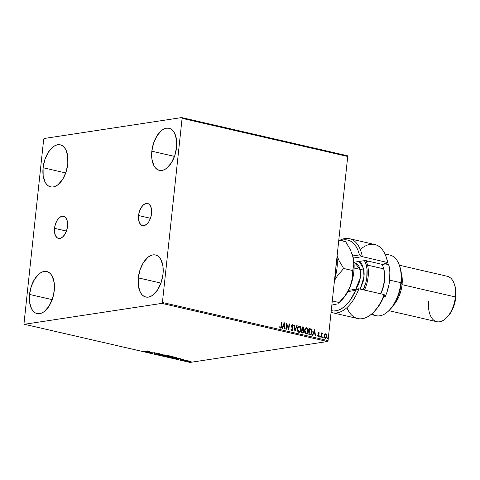 <?xml version="1.0" encoding="UTF-8"?>
<svg xmlns="http://www.w3.org/2000/svg" width="480" height="480" viewBox="0 0 480 480"><rect width="100%" height="100%" fill="white"/><g stroke="black" fill="none" stroke-linecap="round" stroke-linejoin="round"><path stroke-width="0.72" d="M54.522 228.312L66.444 231.06L54.522 228.312L55.47 223.986L57.27 220.164L59.634 217.434L62.214 216.21L64.614 216.678L66.468 218.766L67.494 222.156L67.53 226.338A11.358 6.264 103 0 1 58.476 238.392A11.358 6.264 103 0 1 54.522 228.312A11.358 6.264 103 0 1 63.576 216.252A11.358 6.264 103 0 1 67.53 226.338L66.582 230.664L64.788 234.486L62.418 237.216L59.838 238.44L57.438 237.972L55.59 235.884L54.564 232.494L54.522 228.312M138.558 215.532L150.486 218.274L138.558 215.532L139.512 211.2L141.306 207.378L143.676 204.648L146.256 203.424L148.65 203.892L150.504 205.98L151.53 209.37L151.572 213.552A11.358 6.264 103 0 1 142.518 225.612A11.358 6.264 103 0 1 138.558 215.532A11.358 6.264 103 0 1 147.612 203.472A11.358 6.264 103 0 1 151.572 213.552L150.624 217.878L148.824 221.7L146.46 224.43L143.88 225.654L141.48 225.186L139.626 223.098L138.6 219.708L138.558 215.532M151.836 151.194L174.486 156.408L151.836 151.194L153.642 142.974L157.05 135.714L161.55 130.53L163.998 128.976L166.452 128.202L168.816 128.238L171.006 129.09L172.938 130.716L174.528 133.056L176.478 139.5L176.55 147.438A21.582 11.898 103 0 1 159.354 170.346A21.582 11.898 103 0 1 151.836 151.194A21.582 11.898 103 0 1 169.038 128.286A21.582 11.898 103 0 1 176.55 147.438L174.75 155.658L171.336 162.918L166.836 168.102L164.394 169.656L161.94 170.43L159.57 170.394L157.38 169.542L155.454 167.916L153.858 165.576L151.914 159.132L151.836 151.194M29.538 294.432L52.194 299.646L29.538 294.432L31.344 286.206L34.758 278.946L39.252 273.762L41.7 272.208L44.154 271.434L46.524 271.476L48.714 272.322L50.64 273.948L52.236 276.288L54.18 282.732L54.258 290.67A21.582 11.898 103 0 1 37.056 313.578A21.582 11.898 103 0 1 29.538 294.432A21.582 11.898 103 0 1 46.74 271.518A21.582 11.898 103 0 1 54.258 290.67L52.452 298.89L49.044 306.15L44.544 311.34L42.096 312.894L39.642 313.662L37.272 313.626L35.082 312.774L33.156 311.148L31.566 308.808L29.616 302.364L29.538 294.432M43.08 167.742L65.73 172.956L43.08 167.742L44.886 159.516L48.294 152.262L52.794 147.072L55.242 145.518L57.696 144.744L60.06 144.786L62.25 145.632L64.182 147.258L65.772 149.598L67.722 156.042L67.794 163.98A21.582 11.898 103 0 1 50.598 186.888A21.582 11.898 103 0 1 43.08 167.742A21.582 11.898 103 0 1 60.282 144.828A21.582 11.898 103 0 1 67.794 163.98L65.994 172.206L62.58 179.46L58.08 184.65L55.638 186.204L53.184 186.978L50.814 186.936L48.624 186.09L46.698 184.464L45.102 182.118L43.158 175.68L43.08 167.742M138.294 277.884L160.944 283.098L138.294 277.884L140.1 269.658L143.514 262.404L148.008 257.214L150.456 255.66L152.91 254.892L155.28 254.928L157.47 255.78L159.396 257.406L160.992 259.746L162.936 266.184L163.014 274.122A21.582 11.898 103 0 1 145.812 297.036A21.582 11.898 103 0 1 138.294 277.884A21.582 11.898 103 0 1 155.496 254.976A21.582 11.898 103 0 1 163.014 274.122L161.208 282.348L157.8 289.608L153.3 294.792L150.852 296.346L148.398 297.12L146.028 297.078L143.838 296.232L141.912 294.606L140.322 292.266L138.372 285.822L138.294 277.884M161.832 303.384L327.468 341.52L190.038 362.424L24.402 324.288L161.832 303.384L162.414 302.466L182.094 118.344L347.73 156.48L328.05 340.602L162.414 302.466L182.094 118.344L181.686 117.576L44.262 138.48L43.674 139.398L24 323.52L24.402 324.288L161.832 303.384L162.414 302.466L328.05 340.602L347.73 156.48L347.322 155.712L181.686 117.576L44.262 138.48L43.674 139.398L24 323.52L24.402 324.288L190.038 362.424L327.468 341.52L328.05 340.602L327.468 341.52L161.832 303.384M189.078 361.002L187.446 361.14L187.896 361.572L191.118 361.47L189.078 361.002L187.812 361.056L187.896 361.572L191.118 361.47L189.078 361.002M183.66 360.576L187.464 360.504L186.186 360.192L183.66 360.576L187.464 360.504L186.186 360.192L183.66 360.576M183.612 359.586L180.486 359.76L182.154 360.066L182.724 359.952L182.622 359.604L183.984 359.808L183.612 359.586L180.492 359.736L182.454 360.042L182.478 359.658L183.612 359.586M172.77 358.074L175.638 358.32L177.114 357.912L175.086 357.282L171.63 357.81L176.34 358.248L176.874 357.744L175.086 357.282L171.63 357.81L172.77 358.074M164.322 356.124L167.022 356.508L169.098 355.992L167.784 355.602L164.322 356.124L167.442 356.472L168.75 356.154L167.784 355.602L164.322 356.124M157.71 354.606L162.804 354.456L158.574 354.486L160.002 353.808L159.594 353.718L157.71 354.606L162.804 354.456L158.574 354.486L160.002 353.808L159.594 353.718L157.71 354.606M149.142 352.632L151.716 352.242L151.596 353.196L155.058 352.674L152.1 352.974L152.226 352.02L149.142 352.632L151.716 352.242L151.596 353.196L155.058 352.674L152.1 352.974L152.226 352.02L149.142 352.632M144.948 351.222L142.65 351.018L144.258 351.414L147.624 350.958L142.65 351.018L145.29 351.318L147.246 350.874L144.948 351.222M149.832 351.468L144.798 351.63L146.82 351.672L148.2 351.99L147.594 352.278L148.008 352.368L149.892 351.48L144.798 351.63L146.82 351.672L148.2 351.99L147.594 352.278L148.008 352.368L149.832 351.468M154.5 353.898L156.624 353.97L156.96 353.346L158.556 353.52L156.48 353.274L155.808 353.934L154.158 353.532L156.474 353.994L156.876 353.358L158.532 353.658L158.166 353.352L156.48 353.274L156.102 353.91L154.158 353.532M161.502 354.822L160.932 355.314L162.606 355.698L166.038 355.404L162.594 354.738L160.776 355.116L161.592 355.53L166.038 355.392L165.204 354.972L161.502 354.822M168.81 356.502L168.24 356.994L169.914 357.378L173.346 357.084L169.896 356.424L168.078 356.802L168.9 357.216L173.346 357.072L172.506 356.652L168.81 356.502M180.192 358.458L175.152 358.62L177.18 358.662L178.56 358.98L177.954 359.268L178.368 359.358L180.252 358.47L175.152 358.62L177.18 358.662L178.56 358.98L177.954 359.268L178.368 359.358L180.192 358.458M182.706 360.264L183.45 360.366L182.73 360.384M185.604 360.936L186.348 361.032L185.628 361.05M190.326 362.022L191.07 362.118L190.35 362.136M325.164 333.81L325.614 333.804L324.522 334.284L323.988 335.73L324.552 337.932L325.458 338.298L326.268 337.758L326.76 335.55L325.914 333.924L324.522 334.284L323.988 335.73L325.14 338.274L325.506 338.292M322.368 333.054L321.438 333.648L321.702 332.982L321.324 332.892L320.862 337.212L321.24 337.302L321.654 334.236L322.638 333.27L322.134 333.072L321.636 333.618L321.702 332.982L321.324 332.892L320.862 337.212L321.24 337.302L321.612 334.38L322.638 333.27L322.224 333.048M318.438 332.772L318.054 333.276L318.678 332.748L319.116 333.318L319.374 332.994L318.63 332.202L317.952 332.796L317.922 333.876L318.696 335.664L318.282 336.138L317.712 335.556L317.454 335.904L318.348 336.684L319.098 335.604L318.252 333.246L318.594 332.748L319.116 333.318L319.374 332.994L318.51 332.208M309.972 334.704L311.532 334.158L312.198 331.428L311.49 329.316L309.462 328.53L308.832 334.446L310.686 334.752L312.162 332.256L311.352 329.184L309.462 328.53L308.832 334.446L309.972 334.704M302.508 332.988L303.846 331.578L303.036 329.916L303.846 331.578L303.036 329.916L303.828 328.734L303.312 327.396L302.652 327.042L303.63 328.764L302.85 327.012L302.154 326.85L301.524 332.76L303.012 332.97L303.714 332.166L303.756 330.624L303.234 329.886L303.81 328.074L303.42 327.27L302.154 326.85L301.524 332.76L302.874 333.006M294.912 331.236L297.18 325.704L296.772 325.608L295.098 329.82L294.378 325.056L293.97 324.966L294.972 331.254L297.18 325.704L296.772 325.608L295.098 329.82L294.378 325.056L293.97 324.966L294.912 331.236M286.344 329.268L286.818 324.87L288.804 329.832L289.434 323.922L289.056 323.832L288.582 328.242L286.602 323.268L285.966 329.178L286.344 329.268L286.818 324.87L288.804 329.832L289.434 323.922L289.056 323.832L288.582 328.242L286.602 323.268L285.966 329.178L286.344 329.268M280.452 328.068L281.574 326.202L282 322.206L281.622 322.122L280.986 327.162L280.452 327.438L279.84 326.76L279.6 327.168L280.452 328.068L281.334 327.492L282 322.206L281.622 322.122L281.202 326.058L280.518 327.456L279.84 326.76L279.6 327.168L280.716 328.08M284.208 322.716L282 328.266L282.408 328.362L283.116 326.58L284.496 326.898L284.802 328.908L285.21 329.004L284.268 322.728L282 328.266L282.408 328.362L283.116 326.58L284.496 326.898L284.802 328.908L285.21 329.004L284.208 322.716M292.146 324.48L291.444 325.644L292.608 329.214L291.618 330.09L291.15 328.896L290.814 329.124L291.78 330.672L292.614 330.312L293.004 329.034L291.882 325.446L292.398 325.068L292.974 325.98L293.31 325.68L292.47 324.462L291.546 325.176L291.48 326.352L292.584 329.394L291.882 330.072L291.15 328.896L290.814 329.124L291.846 330.714M298.968 326.082L299.502 326.082C298.188 326.196 297.456 327.096 297.306 328.788L297.348 330.222L298.068 331.818L299.094 332.34L300.108 331.92L301.11 329.358L300.318 326.568L299.394 326.064L298.422 326.352L297.306 328.788C297.108 330.468 297.63 331.638 298.872 332.304L299.346 332.328M306.27 327.768L306.81 327.768C305.496 327.876 304.764 328.776 304.608 330.468L304.656 331.902L305.376 333.498L306.396 334.02L307.41 333.6L308.424 330.768L307.626 328.254L306.702 327.744L305.73 328.038L304.608 330.468C304.41 332.148 304.932 333.324 306.174 333.99L306.654 334.008M314.562 329.706L312.36 335.256L312.768 335.352L313.476 333.57L314.856 333.888L315.162 335.898L315.57 335.994L314.628 329.718L312.36 335.256L312.768 335.352L313.476 333.57L314.856 333.888L315.162 335.898L315.57 335.994L314.562 329.706M319.71 336.522L320.226 336.972L320.208 336.18L319.71 336.522L319.974 337.086L320.34 336.666L320.076 336.102L319.71 336.522L320.076 336.102M322.608 337.188L323.124 337.638L323.106 336.846L322.608 337.188L322.866 337.752L323.238 337.332L322.974 336.768L322.608 337.188L322.974 336.768M327.33 338.274L327.846 338.73L327.828 337.932L327.33 338.274L327.594 338.844L327.96 338.418L327.696 337.854L327.33 338.274L327.696 337.854M280.53 328.11L281.136 327.522L281.376 326.232L280.26 328.098M280.416 327.498L279.642 326.79L280.44 327.492M284.106 322.974L285 328.956L284.106 322.974M282.918 326.61L282.24 328.32L282.918 326.61M283.884 324.18L283.146 326.04L284.4 326.256L283.146 326.04L284.082 324.15L284.4 326.256L283.344 326.01L283.884 324.18M286.572 323.544L288.582 328.242L286.572 323.544M289.05 323.904L289.434 323.922L288.63 329.598L289.05 323.904M286.62 324.9L286.158 329.22L286.62 324.9M292.47 324.462L293.112 325.71L292.242 324.456M292.2 325.098L291.624 325.734L292.398 325.068L292.974 325.98L293.31 325.68L292.944 325.866L292.818 324.96L292.068 324.48M291.972 326.52L291.624 325.734L291.972 326.52M291.78 330.672L292.986 329.31L292.176 327.246L292.986 329.31L291.582 330.702M292.044 330.654L292.806 329.064L291.642 326.154L292.092 325.086M293.982 325.044L294.378 325.056L295.098 329.82L293.982 325.044M296.742 325.68L297.18 325.704L294.882 331.026L296.742 325.68M299.502 326.082L299.304 326.112C300.57 326.778 301.092 327.96 300.888 329.658L301.086 329.628C301.29 327.93 300.768 326.748 299.502 326.082L298.86 326.094M298.872 332.304C300.192 332.214 300.93 331.326 301.086 329.628L300.888 329.658C300.732 331.356 299.994 332.244 298.674 332.334M299.538 332.22L300.672 330.69L300.9 328.572L300.12 326.598L299.082 326.082M299.082 331.746L297.846 330.99L297.456 329.328L297.81 327.69L298.902 326.712M299.256 326.724C298.194 326.814 297.606 327.54 297.486 328.902L298.92 331.698L298.044 330.96L297.486 328.902L298.758 326.802L299.634 326.748L300.294 327.366L300.642 329.964L300.174 331.104L299.28 331.716L298.92 331.698L297.684 328.872C297.804 327.51 298.392 326.784 299.454 326.694L300.708 329.538C300.588 330.912 299.988 331.632 298.92 331.698L299.19 331.722M299.016 326.7L299.454 326.694M302.562 333.042L303.234 332.688L303.648 331.608L302.31 333.018M302.76 332.382L301.77 332.274L302.004 330.072L302.988 330.294L303.468 331.488L302.202 332.37L302.754 332.388M302.616 329.556L302.07 329.466L302.274 327.57L302.862 327.63L303.45 328.656L302.262 329.514L302.772 329.526M302.682 329.544L302.07 329.466L302.46 329.484L302.274 327.57L302.07 329.466L302.472 327.54L302.862 327.63L303.354 327.984L303.414 328.866L302.46 329.484M302.658 332.412L301.77 332.274L302.4 332.34L301.968 332.244L302.202 330.042L301.77 332.274L302.202 330.042L302.544 330.126L303.48 331.314L303.12 332.25L302.4 332.34M306.81 327.768L306.612 327.798C307.872 328.458 308.4 329.64 308.196 331.344L308.394 331.314C308.598 329.61 308.07 328.428 306.81 327.768L306.372 327.744M306.174 333.99C307.494 333.9 308.238 333.006 308.394 331.314L308.196 331.344C308.04 333.036 307.296 333.93 305.976 334.02M306.846 333.906L307.98 332.37L308.202 330.252L307.428 328.284L306.168 327.78M306.216 328.392L307.104 328.524L307.83 329.508L307.686 332.436L307.062 333.204L306.228 333.378L304.986 330.552C305.112 329.19 305.7 328.464 306.762 328.374L308.016 331.224C307.89 332.592 307.296 333.312 306.228 333.378L305.154 332.67L304.764 331.014L305.316 329.028L306.318 328.38M306.564 328.404C305.502 328.494 304.914 329.22 304.788 330.582L306.03 333.408L306.498 333.402M310.428 334.788L311.676 333.54L311.946 330.876L311.154 329.214L309.456 328.608L311.352 329.184L312.162 332.256L310.584 334.764M310.446 334.146L309.078 333.954L309.576 329.256L309.078 333.954L309.576 329.256L311.094 329.7L311.784 332.172L310.71 334.098L309.078 333.954L309.774 329.226L311.094 329.7L311.73 330.822L311.262 333.702L310.71 334.098L309.276 333.924L310.71 334.098M314.46 329.964L315.36 335.946L314.46 329.964M313.278 333.6L312.6 335.31L313.278 333.6M314.244 331.17L313.506 333.03L314.76 333.246L313.506 333.03L314.442 331.14L314.76 333.246L313.704 333L314.244 331.17M318.3 333.66L318.63 334.194L318.3 333.66M319.044 334.908L318.432 334.224L319.044 334.908L318.9 335.634L319.044 334.908M317.514 335.586L318.384 336.678M318.168 336.672L318.9 335.634L317.97 336.702M318.714 332.214L317.874 333.18L318.672 335.106L318.204 336.132M317.55 335.682L318.18 336.132M318.15 336.714L318.912 335.46L318.072 333.588L318.396 332.778M319.914 337.098L319.878 336.132L320.34 336.666L319.776 337.116M319.974 337.086L320.34 336.666M322.17 333.084L322.638 333.27L322.284 333.588L322.17 333.084M322.05 333.6L321.414 334.41L321.048 337.254L321.414 334.41L322.05 333.6M322.812 337.77L322.776 336.798L323.238 337.332L322.674 337.782M322.866 337.752L323.238 337.332M325.614 333.804L326.358 334.782L325.254 333.786M325.14 338.274L326.76 336.372L326.358 334.782L326.76 336.372L324.942 338.304M325.26 338.328L326.22 337.548L326.586 335.994L326.196 334.446L325.11 333.81M325.572 338.238L326.07 337.788M325.362 334.362L324.168 335.85L325.194 337.746L324.168 335.85L325.086 334.41L325.992 334.614L326.34 336.57L325.434 337.758L324.366 335.82L325.56 334.332L326.382 336.288L325.236 337.788L324.564 337.506L324.168 335.85L324.888 334.44M325.224 334.35L325.56 334.332M327.534 338.856L327.498 337.884L327.96 338.418L327.396 338.874M327.594 338.844L327.96 338.418M284.4 326.256L283.344 326.01L284.082 324.15L284.4 326.256M306.228 333.378L305.172 332.256L304.986 330.552L305.514 328.998L306.762 328.374M314.76 333.246L313.704 333L314.442 331.14L314.76 333.246M148.038 352.068L148.008 352.368L148.038 352.068M149.028 351.6L147.336 351.654L149.028 351.6M152.268 352.026L152.1 352.974L152.268 352.026M152.118 352.788L151.596 353.196L152.118 352.788M156.15 353.4L156.318 353.826M158.532 353.658L158.166 353.352M156.474 353.994L156.774 353.64M158.604 354.18L158.574 354.486L158.604 354.18M165.906 355.212L165.294 355.692L161.934 355.476C161.094 355.212 161.076 355.026 161.88 354.906L164.862 355.032C165.714 355.296 165.732 355.488 164.922 355.602L161.934 355.476C161.094 355.212 161.076 355.026 161.88 354.906L164.862 355.032C165.714 355.296 165.732 355.488 164.922 355.602M161.934 355.476L161.292 355.134L161.88 354.906M161.298 355.104L160.944 354.96M160.836 354.87L161.418 355.14M165.486 355.326L166.008 355.158M168.75 356.154L168.474 355.758M167.592 355.818L167.556 356.16M167.442 356.472L167.316 356.154M167.286 356.154L167.61 356.112M167.802 355.74L168.366 356.064L166.698 355.908L167.82 355.608L168.294 356.076L166.698 355.908L167.802 355.74M166.338 355.962L167.106 356.004L167.064 356.382L165.054 356.16L166.356 355.818L167.064 356.382L165.054 356.16L166.338 355.962M173.214 356.892L172.83 357M168.6 356.79L168.246 356.64M168.144 356.55L168.726 356.826M172.17 356.712C173.016 356.976 173.034 357.168 172.224 357.282L169.242 357.156C168.402 356.898 168.384 356.706 169.188 356.592L172.17 356.712C173.016 356.976 173.034 357.168 172.224 357.282L169.242 357.156C168.402 356.898 168.384 356.706 169.188 356.592L173.31 356.838M169.188 356.592L168.6 356.82L168.636 356.49M176.91 357.402L176.376 357.912M176.49 357.894L177.018 357.75M176.352 357.744L174.792 358.23L172.362 357.84L175.374 357.348L176.364 357.582L175.962 358.164L172.374 357.696L176.568 357.66M175.998 357.822L176.388 357.408M178.398 359.058L178.368 359.358L178.398 359.058M179.388 358.59L177.696 358.644L179.388 358.59M182.724 359.952L182.514 359.334M182.76 359.616L182.454 360.042L182.232 359.73M180.492 359.736L180.924 359.97M181.194 359.91L180.978 359.424M182.19 359.73L182.586 359.682M187.812 361.056L187.896 361.572M187.932 361.236L187.848 360.714M187.512 361.11L187.854 361.218M190.206 361.218L190.206 361.608L188.208 361.524L188.19 361.14L190.206 361.218L190.206 361.608L189.324 361.65L188.208 361.524L188.19 361.14L190.212 361.116L190.614 361.452L190.206 361.608M188.226 360.804L188.244 361.188M164.862 355.032L165.51 355.32M169.242 357.156L168.6 356.82M172.812 357L172.224 357.282M176.574 357.942L175.962 358.164M188.208 361.524L187.776 361.32L188.19 361.14M181.686 117.576L347.322 155.712L347.73 156.48L182.094 118.344L181.686 117.576M358.872 288.774L355.65 290.388A36.252 19.986 103 0 1 331.248 310.674L333.756 310.998L337.14 310.578L340.59 309.216L344.01 306.954L347.31 303.846L350.406 299.976L355.65 290.388L347.862 291.576L355.65 290.388L358.872 288.774A37.98 20.934 103 0 1 332.448 312.726A37.98 20.934 103 0 1 331.074 312.318A37.98 20.934 -77 0 0 358.872 288.774L348.498 290.352L358.872 288.774L384.138 294.594L358.872 288.774M386.592 258.228L387.87 262.986L384.468 263.502L388.68 264.474A31.074 17.13 103 0 1 389.646 280.116L400.878 282.702L401.292 283.17A29.346 16.176 -77 0 0 399.846 266.658L399.342 265.212A31.074 17.13 103 0 1 400.878 282.702A31.074 17.13 -77 0 0 390.054 255.126L384.942 253.944M385.476 255.168A31.074 17.13 103 0 1 399.342 265.212M388.89 310.662L436.806 321.69A23.304 12.846 -77 0 0 455.382 296.952L402.042 284.67A23.304 12.846 -77 0 0 401.214 272.562A23.304 12.846 103 0 1 402.042 284.67L455.382 296.952L455.796 297.426A21.582 11.898 -77 0 0 454.734 285.282L454.23 283.836A23.304 12.846 103 0 1 455.382 296.952A23.304 12.846 -77 0 0 447.264 276.27L399.354 265.236M360.294 249.558A37.98 20.934 103 0 1 386.112 256.848A37.98 20.934 103 0 1 387.57 262.494L362.304 256.68L359.442 254.916L352.8 255.924L359.442 254.916A36.252 19.986 103 0 0 340.758 240.582L344.706 239.784L347.97 240.126L351.012 241.404L353.748 243.594L356.106 246.636L358.02 250.44L359.442 254.916L362.304 256.68L353.322 258.048L362.304 256.68A37.98 20.934 -77 0 0 339.756 240.348A37.98 20.934 103 0 1 349.494 238.698A37.98 20.934 103 0 1 362.304 256.68L387.57 262.494A37.98 20.934 -77 0 0 374.76 244.518L349.494 238.698M332.448 312.726L357.714 318.54A37.98 20.934 -77 0 0 384.138 294.594A37.98 20.934 103 0 1 373.32 312.414A37.98 20.934 103 0 1 346.914 307.686M373.32 312.414L374.4 311.334A36.252 19.986 -77 0 0 384.444 295.08L379.326 305.19L374.334 311.4M385.254 296.568L383.97 296.274L385.254 296.568L386.808 292.662L389.028 284.352L389.646 280.116A31.074 17.13 103 0 1 385.254 296.568M370.992 314.514L376.11 315.69A31.074 17.13 -77 0 0 400.878 282.702L389.646 280.116L389.856 271.872L388.68 264.474L385.044 265.026L365.394 260.502L353.952 262.242L365.394 260.502L385.044 265.026L388.68 264.474L384.468 263.502L387.87 262.986A36.252 19.986 -77 0 0 386.616 258.294L386.112 256.848M399.834 266.634L401.184 272.376L401.568 277.62L401.292 283.17L400.368 288.822L398.838 294.354L396.756 299.556L394.2 304.23L389.7 309.852M387.57 262.494L387.87 262.986L387.57 262.494M384.444 295.08L384.138 294.594L384.444 295.08M402.042 284.67A23.304 12.846 103 0 1 393.768 304.89A23.304 12.846 -77 0 0 402.042 284.67M454.71 285.222L455.718 289.488L456 293.34L455.118 301.578L452.46 309.468L450.582 312.906L447.408 316.908M446.382 317.934L447.462 316.854A21.582 11.898 -77 0 0 455.796 297.426L455.382 296.952A23.304 12.846 103 0 1 446.382 317.934A23.304 12.846 103 0 1 428.688 301.008M388.878 310.68L389.958 309.6A29.346 16.176 -77 0 0 401.292 283.17L400.878 282.702A31.074 17.13 103 0 1 388.878 310.68A31.074 17.13 103 0 1 372.012 313.65M383.316 267.432L383.7 268.848A24.168 13.326 103 0 1 380.604 293.778A24.168 13.326 -77 0 0 383.7 268.848L367.554 265.134L366.378 265.458L364.53 260.634A23.304 12.846 103 0 1 366.378 265.458L367.554 265.134A24.168 13.326 -77 0 0 365.904 260.622A24.168 13.326 103 0 1 367.554 265.134L383.7 268.848L383.928 269.502A23.304 12.846 -77 0 0 383.346 267.516L383.094 266.79A24.168 13.326 103 0 1 383.7 268.848A24.168 13.326 -77 0 0 382.05 264.336A24.168 13.326 103 0 1 383.094 266.79M366.624 262.188A24.168 13.326 103 0 1 367.956 261.096M355.716 289.254L360.276 277.752L360.018 269.364A2.592 1.452 166.3 0 0 363.54 268.386L364.002 276.876L360.186 289.074L363.138 281.688L364.146 274.74L364.044 271.422L362.658 265.74L361.428 263.586L359.046 261.468L363.54 268.386A2.592 1.452 -13.7 0 1 360.018 269.364A15.54 8.562 -77 0 0 354.984 262.992L360.018 269.364L354.126 268.002L360.018 269.364A15.54 8.562 -77 0 1 355.716 289.254M336.936 257.478L336.588 263.604L335.856 266.676L336.588 263.604L336.936 257.478M335.874 267.414L335.394 275.046L334.68 278.58L335.394 275.046L335.874 267.414M334.608 279.246A31.074 17.13 -77 0 0 336.972 257.118A31.074 17.13 103 0 1 334.608 279.246M352.152 253.92L353.724 260.736L353.808 264.21L352.698 270.552L343.674 268.476L337.56 275.604L334.476 280.488L337.56 275.604L343.674 268.476L339.144 260.82L337.092 255.996L339.144 260.82L343.674 268.476L352.698 270.552L352.236 278.928L350.664 285.312L346.344 294.168L341.832 299.868M335.16 304.374L331.848 305.088M345.282 295.398L349.842 287.436L345.282 295.398L339.054 302.646L341.85 299.85A31.074 17.13 -77 0 0 349.842 287.436L352.236 278.928L352.698 270.552L353.808 264.21L353.094 257.034L350.196 249.366L345.672 241.71L338.79 240.126L345.672 241.71L350.196 249.366L353.094 257.034L354.09 264.096L353.856 271.872L352.404 279.834L349.842 287.436A31.074 17.13 -77 0 0 353.094 257.034A31.074 17.13 -77 0 0 352.32 254.388A31.074 17.13 -77 0 0 352.29 254.304M332.808 304.986L335.22 304.506L332.808 304.986M337.014 303.924L335.22 304.506L337.014 303.924M339.174 302.52L338.298 303.258L339.174 302.52L332.286 300.936L339.174 302.52L342.366 299.07M367.554 265.134A24.168 13.326 103 0 1 364.458 290.058A24.168 13.326 -77 0 0 367.554 265.134M383.928 269.502L384.702 277.668L384.306 282.126L383.412 286.602L380.808 293.826A23.304 12.846 -77 0 0 383.928 269.502M366.378 265.458L367.026 269.37L366.762 278.088L365.862 282.558L363.258 289.782A23.304 12.846 103 0 0 366.378 265.458M154.548 353.676L154.584 353.34M156.336 353.79L156.372 353.448M158.058 353.55L158.094 353.214M160.776 355.116L160.812 354.78M165.516 355.368L165.552 355.026M161.292 355.146L161.328 354.81M169.104 356.01L169.14 355.674M167.796 356.328L167.832 355.992L167.796 356.328M168.582 355.986L168.618 355.65M167.298 356.286L167.334 355.95M168.078 356.802L168.114 356.46M172.824 357.048L172.86 356.712M183.45 360.366L183.486 360.03M190.62 361.44L190.656 361.098M187.776 361.314L187.812 360.972M354 262.77L354.984 262.992"/></g></svg>
